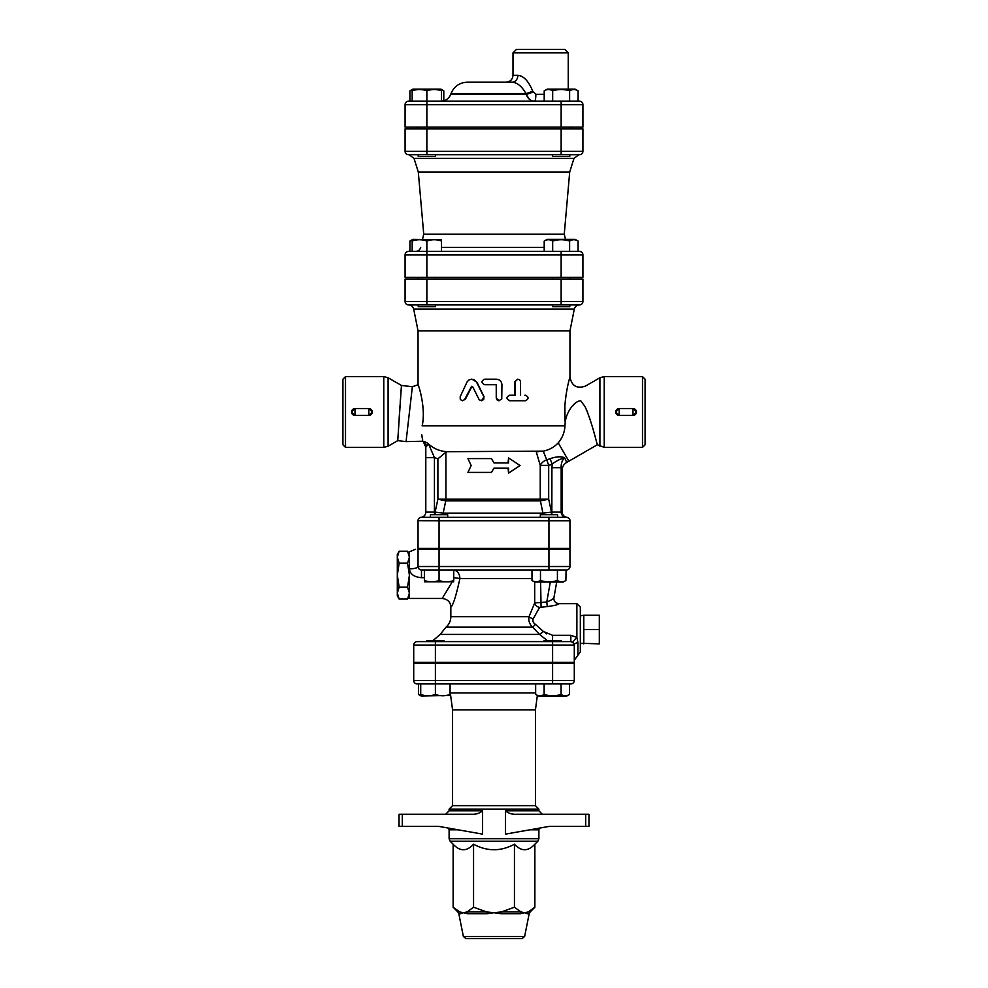 <?xml version="1.0" encoding="UTF-8"?>
<svg xmlns="http://www.w3.org/2000/svg" width="988" height="988" viewBox="0 0 988 988"><rect width="100%" height="100%" fill="white"/><g stroke="black" fill="none" stroke-linecap="round" stroke-linejoin="round"><path stroke-width="1.48" d="M580.327 643.262L599.321 643.867L599.321 615.203L583.784 615.203L583.784 629.541L599.321 629.541M583.784 643.867L583.784 629.541M409.403 557.207L407.55 551.23L399.164 551.23L397.312 557.207L399.164 563.185L397.312 575.152L399.164 587.107L397.312 593.096L399.164 599.074L407.55 599.074L409.403 593.096L407.55 587.107L409.403 575.152L407.55 563.185L409.403 557.207M407.55 587.107L399.164 587.107M407.55 563.185L399.164 563.185M399.164 599.074L397.312 595.875L397.312 554.429L399.164 551.23M452.134 582.056L442.204 598.456L409.403 598.456L409.403 551.835L415.565 549.254M447.688 517.304L447.688 514.723L430.422 514.723L430.422 517.304L421.481 517.304L540.312 517.304L540.312 514.723L557.578 514.723L557.578 517.304M566.519 517.304A3.458 3.458 0 0 1 569.965 520.762C570.039 519.145 569.002 517.996 566.865 517.28C563.987 516.749 562.444 515.032 562.197 512.13L561.172 512.13A5.175 5.101 90 0 0 566.272 517.304L566.519 517.304A3.458 3.458 0 0 1 569.965 520.762L569.965 520.738A3.458 3.458 0 0 0 566.519 517.304L540.312 517.304M540.312 549.254L540.312 548.389M566.519 569.965A3.458 3.458 0 0 0 569.965 566.519L439.055 566.519L439.055 569.965L566.519 569.965A3.458 3.458 0 0 0 569.965 566.519L569.965 549.254L418.035 549.254C415.368 549.254 415.368 549.254 418.035 549.254C415.368 549.254 415.368 549.254 418.035 549.254L418.035 566.519A3.458 3.458 0 0 0 421.481 569.965L439.055 569.965L424.383 569.965L424.383 580.499C424.383 582.265 424.383 582.265 424.383 580.499C424.383 582.265 424.383 582.265 424.383 580.499C429.274 582.265 434.164 582.265 439.055 580.499C443.958 582.265 448.848 582.265 453.739 580.499C453.739 582.265 453.739 582.265 453.739 580.499C453.739 582.265 453.739 582.265 453.739 580.499L453.739 569.965M453.739 581.809L424.383 581.809M531.989 569.965L531.989 580.499C534.817 582.265 537.645 582.265 540.473 580.499C546.117 582.265 551.761 582.265 557.417 580.499C560.233 582.265 563.061 582.265 565.889 580.499L563.185 582.056L534.693 582.056L534.706 602.952A5.175 4.236 -149.7 0 0 539.584 607.385L547.241 606.595C554.75 605.545 558.689 604.57 559.023 603.656A5.175 5.162 -63.5 0 1 556.726 603.125A5.175 5.162 -63.5 0 1 556.713 603.125A5.175 5.162 -63.5 0 1 553.922 597.74M540.473 569.965L540.473 580.499M439.055 569.965L439.055 580.499M557.417 569.965L557.417 580.499M566.075 569.965L565.889 580.499M572.867 642.286L574.287 645.078A3.458 3.458 0 0 0 570.829 641.62L573.25 642.608L570.829 641.62L435.399 641.62L444.032 641.62L444.032 640.755L426.767 640.755L426.767 641.62M543.968 663.207L543.968 662.343M561.233 641.62L561.233 640.755L543.968 640.755L543.968 641.62L552.601 641.62L552.601 645.078L574.287 645.078A5.175 2.618 180 0 1 577.918 642.571L576.881 637.346L570.829 635.296L552.576 635.296L543.474 631.542L535.36 624.293C533.149 622.786 532.433 620.97 533.199 618.834L539.584 607.385M420.715 683.931L420.715 694.453C420.715 696.219 420.715 696.219 420.715 694.453C420.715 696.219 420.715 696.219 420.715 694.453C425.618 696.219 430.509 696.219 435.399 694.453C440.29 696.219 445.18 696.219 450.071 694.453C450.071 696.219 450.071 696.219 450.071 694.453C450.071 696.219 450.071 696.219 450.071 694.453L450.071 683.931L435.399 683.931L435.399 694.453M450.639 695.429L421.147 696.009L418.455 694.453L420.715 695.466M544.129 694.453C549.773 696.219 555.429 696.219 561.073 694.453C563.901 696.219 566.729 696.219 569.545 694.453L566.853 696.009L538.361 696.009L535.657 694.453C538.485 696.219 541.301 696.219 544.129 694.453L544.129 683.931L570.829 683.931A3.458 3.458 0 0 0 574.287 680.473A3.458 3.458 0 0 1 570.829 683.931A3.458 3.458 0 0 0 574.287 680.473L552.601 680.473L552.601 683.931L435.399 683.931L435.399 680.473L413.713 680.473A3.458 3.458 0 0 0 417.171 683.931L435.399 683.931M544.129 683.931L535.657 683.931L535.657 694.453M561.073 683.931L561.073 694.453M569.545 683.931L569.545 694.453M418.455 683.931L418.455 694.453M418.22 154.721L418.22 156.45L435.486 156.45L435.486 154.721L579.462 154.721A3.458 3.458 0 0 0 582.92 151.275L582.92 128.823L405.08 128.823L405.08 151.275A3.458 3.458 0 0 0 408.538 154.721L561.147 154.721L552.514 154.721L552.514 156.45L569.78 156.45L569.78 154.721M569.78 127.094L569.78 128.823M412.169 101.196L412.169 90.834C412.169 89.068 412.169 89.068 412.169 90.834C412.169 89.068 412.169 89.068 412.169 90.834C417.072 89.068 421.962 89.068 426.853 90.834C431.744 89.068 436.634 89.068 441.525 90.834C441.525 89.068 441.525 89.068 441.525 90.834C441.525 89.068 441.525 89.068 441.525 90.834L441.525 101.196L426.853 101.196L426.853 90.834M412.169 89.822L409.909 90.834L412.898 89.118L440.809 89.118L443.797 90.834L441.525 89.822M544.203 90.834L547.191 89.118L575.102 89.118L578.091 90.834C575.275 89.068 572.447 89.068 569.619 90.834C563.975 89.068 558.319 89.068 552.675 90.834C549.847 89.068 547.031 89.068 544.203 90.834L544.203 101.196M578.091 101.196L578.091 90.834M569.619 101.196L569.619 90.834M552.675 101.196L552.675 90.834M409.909 101.196L409.909 90.834M443.797 100.813L443.797 90.834M569.965 377.095C571.805 386.036 576.98 389.025 585.514 386.061C576.93 388.976 571.743 385.975 569.965 377.095L569.965 330.832L418.035 330.832L413.688 309.096C412.972 306.515 411.28 305.119 408.6 304.934L418.22 304.934L418.22 306.663L435.486 306.663L435.486 304.934M435.486 277.307L435.486 279.036M552.514 304.934L552.514 306.663L569.78 306.663L569.78 304.934M441.525 239.738L412.898 239.331L409.909 241.047L412.169 240.047M405.08 254.867A3.458 3.458 0 0 1 408.538 251.409A3.458 3.458 0 0 0 405.08 254.867L426.853 254.867L426.853 251.409L408.538 251.409A3.458 3.458 0 0 0 405.08 254.867L405.08 277.307L582.92 277.307L582.92 254.867A3.458 3.458 0 0 0 579.462 251.409L412.169 251.409L412.169 241.047C412.169 239.281 412.169 239.281 412.169 241.047C412.169 239.281 412.169 239.281 412.169 241.047C417.072 239.281 421.962 239.281 426.853 241.047C431.744 239.281 436.634 239.281 441.525 241.047C441.525 239.281 441.525 239.281 441.525 241.047C441.525 239.281 441.525 239.281 441.525 241.047L441.525 251.409M544.203 241.047L547.191 239.331L575.102 239.331L578.091 241.047C575.275 239.281 572.447 239.281 569.619 241.047C563.975 239.281 558.319 239.281 552.675 241.047C549.847 239.281 547.031 239.281 544.203 241.047L544.203 251.409M408.538 251.409L409.909 251.409L409.909 241.047M426.853 251.409L426.853 241.047M578.091 251.409L578.091 241.047M569.619 251.409L569.619 241.047M552.675 251.409L552.675 241.047M508.548 468.102L508.548 473.129L520.059 465.509L508.548 457.901L508.548 462.915L494 462.915L491.431 458.605L467.942 458.605L471.165 465.509L467.942 472.412L491.431 472.412L494 468.102L508.548 468.102M508.548 473.129L508.079 468.102M508.079 462.915L508.548 457.901M491.431 458.605L494 462.915M493.963 468.151L491.431 472.412M579.462 101.196A3.458 3.458 0 0 1 582.92 104.654L582.92 127.094L405.08 127.094L405.08 104.654A3.458 3.458 0 0 1 408.538 101.196L561.147 101.196L561.147 104.654L582.92 104.654A3.458 3.458 0 0 0 579.462 101.196L561.147 101.196M405.08 104.654A3.458 3.458 0 0 1 408.538 101.196A3.458 3.458 0 0 0 405.08 104.654L426.853 104.654L426.853 101.196M564.79 49.4L516.44 49.4L512.994 52.858L568.248 52.858L564.79 49.4M520.17 75.743L521.948 76.57M544.203 94.292L535.854 94.292L532.742 91.205C528.666 81.238 523.714 75.928 517.885 75.298L512.994 75.298C512.587 79.497 510.277 81.794 506.091 82.202L512.204 82.202A6.904 5.681 90 0 0 517.885 75.298M529.111 99.01L526.246 94.379A6.904 0.716 158.8 0 0 532.989 92.02L533.001 92.032M512.204 82.202L467.238 82.202L512.204 82.202C517.391 82.659 521.973 86.438 525.949 93.564A6.904 0.741 158.9 0 0 532.742 91.205M526.246 94.379L450.726 94.379L451.022 93.564L525.949 93.564L526.246 94.379C527.963 98.862 530.766 101.134 534.669 101.196A6.904 1.186 -90 0 0 535.854 94.292M444.032 641.62L543.968 641.62L444.032 641.62M417.171 641.62A3.458 3.458 0 0 0 413.713 645.078L435.399 645.078L435.399 641.62L417.171 641.62A3.458 3.458 0 0 0 413.713 645.078L413.713 662.343L574.287 662.343L574.287 645.078A3.458 3.458 0 0 0 570.829 641.62L570.829 635.296M417.171 683.931A3.458 3.458 0 0 1 413.713 680.473L413.713 663.207L574.287 663.207L574.287 680.473M418.035 520.713A3.458 3.458 0 0 1 421.135 517.28A3.458 3.458 0 0 0 418.035 520.713L439.055 520.762L439.055 517.304L548.945 517.304L548.945 520.762L569.965 520.762L569.965 548.389L418.035 548.389L418.035 520.762A3.458 3.458 0 0 1 421.481 517.304M405.08 301.488A3.458 3.458 0 0 0 408.538 304.934A3.458 3.458 0 0 1 405.08 301.488L405.08 279.036L426.853 279.036L426.853 301.488L405.08 301.488A3.458 3.458 0 0 0 408.538 304.934L579.462 304.934A3.458 3.458 0 0 0 582.92 301.488A3.458 3.458 0 0 1 579.462 304.934M561.147 279.036L561.147 301.488L582.92 301.488L582.92 279.036L426.853 279.036M416.306 128.823L416.306 127.094M565.457 239.331L564.272 234.144L423.729 234.144L422.543 239.331M564.272 234.144L569.706 171.986L574.003 158.339L578.943 154.721M569.706 171.986L418.295 171.986L413.997 158.339L574.003 158.339M408.538 154.721A3.458 3.458 0 0 1 405.08 151.275A3.458 3.458 0 0 0 408.538 154.721M450.071 683.931L452.343 683.931M519.923 938.6L508.45 938.6M482.539 938.6L479.551 938.6L482.539 938.6M468.077 938.6L479.551 938.6M463.372 936.513L465.904 938.6L522.096 938.6L524.628 936.513L463.372 936.513L458.815 913.727L460.606 913.727A3.458 3.273 90 0 0 459.716 911.961L463.347 912.702L466.978 911.961A3.458 2.581 -90 0 1 467.695 913.727L467.657 913.727M402.301 826.376L402.301 814.285L399.041 814.285L399.041 826.376L438.684 826.376L482.539 834.119L482.539 810.827L449.108 810.827L445.65 814.285M585.699 826.376L588.959 826.376L588.959 814.285L585.699 814.285L585.699 826.376L549.316 826.376L505.461 834.119L505.461 810.827C508.487 813.346 512.154 814.495 516.477 814.285L516.428 814.285M537.88 841.196L538.892 838.75L449.108 838.75L450.12 841.196L537.88 841.196L534.866 844.209C528.061 851.582 521.244 851.582 514.439 844.209C500.817 851.582 487.183 851.582 473.561 844.209C466.756 851.582 459.939 851.582 453.134 844.209L453.134 907.231L459.716 911.961L457.864 911.961L458.815 913.727M449.108 810.827L449.108 809.11L538.892 809.11L538.892 810.827L505.461 810.827M529.753 829.821L538.892 829.821L538.892 838.75M460.606 913.727L463.347 912.702L467.695 913.727L486.923 913.727A3.458 0.692 90 0 0 486.726 911.961L494 912.702L501.274 911.961A3.458 0.692 -90 0 0 501.077 913.727L494 912.702L501.077 913.727L520.306 913.727A3.458 2.581 90 0 1 521.022 911.961L524.653 912.702L528.284 911.961A3.458 3.273 -90 0 0 527.394 913.727L529.185 913.727L530.136 911.961L528.284 911.961L534.866 907.231L534.866 844.209M486.923 913.727L494 912.702M520.306 913.727L524.653 912.702L527.394 913.727M514.439 907.231L521.022 911.961L501.274 911.961L514.439 907.231L514.439 844.209M516.477 814.285L585.699 814.285M402.301 814.285L471.523 814.285C475.846 814.495 479.513 813.346 482.539 810.827M538.892 809.11L535.434 805.652L452.566 805.652L449.108 809.11M588.959 814.285L588.959 826.376M473.561 907.231L486.726 911.961L466.978 911.961L473.561 907.231L473.561 844.209M537.361 695.429L535.434 709.829L452.566 709.829L450.306 692.921L535.657 692.921M535.434 709.829L535.434 805.652M422.16 425.853L422.172 425.803C426.408 407.389 417.652 382.48 418.06 384.838C418.912 385.666 426.038 408.76 422.16 425.853C422.629 446.082 422.629 446.082 422.16 425.853L564.938 425.853L565.21 422.247C562.641 402.079 569.78 376.984 569.965 377.095C569.78 376.984 562.641 402.079 565.21 422.247L564.938 425.853C564.679 432.164 562.444 437.82 558.232 442.834L568.841 461.211L566.766 462.359C563.852 464.064 562.32 466.595 562.197 469.979L562.036 469.621M565.025 419.888L564.877 406.587M565.087 403.277L566.21 393.78M496.248 379.182L490.431 379.182M499.064 400.758L496.248 398.003L496.248 384.703M524.85 395.237L525.554 395.237C528.864 397.077 528.864 398.917 525.554 400.758L509.956 400.758C506.375 398.917 506.375 397.077 509.956 395.237L515.18 395.237L515.217 381.492L517.712 379.182L519.651 379.861L520.528 381.492L520.565 395.237M524.85 400.758L509.598 400.758C506.103 398.917 506.103 397.077 509.598 395.237L514.711 395.237L514.711 381.948L517.613 379.194M471.968 379.182L476.994 382.257L484.071 396.781L481.489 400.758M471.968 386.333L465.422 399.226L462.446 400.758L464.607 399.535L471.597 386.308L472.783 386.913L479.254 399.831L481.712 400.745L483.712 399.461L483.922 396.941L476.364 381.8L474.03 379.701L471.461 379.182L468.979 379.948L467.151 381.8L460.149 396.781L460.309 399.535L462.446 400.758M569.965 330.832L574.312 309.096C575.041 306.527 576.733 305.131 579.4 304.934M439.055 549.254L439.055 566.519L418.035 566.519A8.633 2.334 0 0 1 409.403 568.853C410.057 574.152 414.083 577.091 421.481 577.671L424.383 577.671M453.739 577.733A8.633 0.926 -175.2 0 1 459.902 578.598C456.048 596.085 453.023 605.582 450.837 607.089C453.023 605.57 456.048 596.073 459.902 578.598C456.048 596.085 453.023 605.582 450.837 607.089C453.023 605.57 456.048 596.073 459.902 578.598L531.989 578.598M550.291 582.056L546.784 602.001C551.267 600.21 553.663 598.74 553.947 597.579L556.701 582.056M547.241 606.595L546.784 602.001L534.706 602.952L529 616.697A5.175 2.05 -161.9 0 0 533.199 618.834M540.609 582.056L541.066 606.83M559.023 603.656L556.713 603.125C554.515 601.853 553.601 600.025 553.959 597.641M529.025 616.611L529 616.697C528.321 620.785 529.543 624.28 532.631 627.17A5.175 0.655 127.8 0 0 535.36 624.293M547.537 640.755L539.609 634.42L440.179 634.42L446.033 627.17L532.631 627.17L539.609 634.42L543.474 631.542M552.576 640.755L552.576 635.296M572.966 642.361L573.25 642.608A5.175 1.124 134.4 0 1 576.881 637.346L576.881 603.643L580.327 607.089L580.327 651.981L577.918 655.279L577.918 642.571M545.672 633.407L546.512 633.864M496.297 398.003L497.063 399.893L498.755 400.745L501.756 398.979L501.929 384.703C501.608 381.356 499.718 379.503 496.297 379.182L484.663 379.182C481.057 381.022 481.057 382.862 484.663 384.703L496.297 384.703L496.248 398.003M421.135 517.28A5.175 5.175 0 0 0 425.803 512.13L425.803 457.605L425.803 512.13A5.175 5.175 0 0 1 421.135 517.28M566.285 461.433L564.543 457.666C560.9 456.246 556.034 456.604 549.97 458.741L546.71 459.84A8.633 0.716 -107.9 0 1 548.686 465.397L552.23 464.15L551.909 467.719L561.172 467.719L561.172 512.13L551.465 512.13L551.403 514.723M543.486 514.723A5.175 4.656 90 0 1 542.943 513.143L443.167 513.143A5.175 4.841 -90 0 1 442.612 514.723M538.682 451.639L536.237 451.701L540.238 465.397L540.238 499.187A8.633 7.706 -90 0 0 540.387 500.879L445.749 500.879A8.633 8.015 90 0 0 445.909 499.187L437.894 499.187L435.115 512.13L434.436 512.13L434.436 457.605L437.894 458.803L437.894 499.187L445.749 500.879L443.167 513.143L435.115 512.13L435.115 514.723M397.744 440.648L388.086 446.23L388.086 377.749L401.449 385.456L397.744 440.648L406.056 441.611L423.074 441.216L425.803 447.169L425.803 457.605L425.803 447.169L428.533 443.921C433.67 448.688 439.895 451.281 447.206 451.701L543.239 451.133L546.71 459.84A8.633 5.607 -25.6 0 0 540.238 465.397L548.686 465.397L548.686 499.187L551.465 512.13L542.943 513.143L540.387 500.879L548.686 499.187L445.909 499.187L445.909 452.208L437.894 458.803M425.803 447.169A8.633 8.559 -0 0 0 423.926 441.834L423.926 441.834C423.963 441.154 425.495 441.858 428.533 443.921L426.124 445.44M427.137 442.957L427.829 443.414M428.533 443.921L434.436 457.605L425.803 457.605M543.239 451.133C549.205 449.96 554.206 447.194 558.232 442.834M422.691 439.956L422.321 438.413M422.222 437.894L421.802 434.856M447.206 451.701L445.909 452.208M561.987 469.522L561.172 467.719C560.949 463.718 562.073 460.359 564.543 457.666C559.319 459.395 555.219 461.557 552.23 464.15A8.633 0.704 68.8 0 0 549.97 458.741M345.516 447.379L345.516 376.589L342.922 379.182L342.922 444.798L345.516 447.379L383.776 447.379L388.086 446.23M369.203 415.417L370.068 415.195M372.278 412.058A3.458 3.458 0 0 0 372.278 411.984L368.82 415.442L355.013 415.442L351.555 411.984L355.013 408.538L368.82 408.538L372.278 411.873M351.555 411.984L351.555 411.971A3.458 3.458 0 0 0 355.013 415.442L355.013 408.538A3.458 3.458 0 0 0 351.555 411.971M642.484 447.379L645.078 444.798L645.078 379.182L642.484 376.589L642.484 447.379L604.224 447.379L597.357 444.748L568.841 461.211M619.18 408.538L632.987 408.538L636.445 411.984L632.987 415.442L619.18 415.442L615.722 411.984L619.18 408.538A3.458 3.458 0 0 0 615.722 411.984L615.722 411.996A3.458 3.458 0 0 0 619.18 415.442L619.18 408.538L632.987 408.538L632.987 415.442A3.458 3.458 0 0 0 636.445 411.984A3.458 3.458 0 0 0 632.987 408.538M618.698 408.575L617.982 408.748M398.707 425.371L398.868 422.839M399.103 419.159L399.597 411.7M399.609 411.477L400.004 405.673M400.226 402.462L400.486 398.67M400.819 394.064L401.252 388.21M597.147 444.007L596.863 442.933M596.48 441.525L595.332 437.375M594.368 433.905L593.504 430.879M591.664 424.63L590.491 420.851M590.231 420.024L588.971 416.244M587.934 413.33L586.6 409.971M565.21 422.247C566.457 411.453 574.88 400.646 580.783 400.819C586.588 381.788 586.588 381.788 580.783 400.819L585.044 406.587C592.417 422.938 597.481 446.502 597.345 444.711C596.95 444.427 592.084 422.061 585.044 406.587M572.67 405.92L574.658 403.833M426.853 127.094L426.853 104.654L561.147 104.654L561.147 127.094M544.203 247.395L441.525 247.395M579.462 251.409A3.458 3.458 0 0 1 582.92 254.867L561.147 254.867L561.147 251.409M426.853 277.307L426.853 254.867L561.147 254.867L561.147 277.307M561.147 154.721L561.147 151.275L582.92 151.275A3.458 3.458 0 0 1 579.462 154.721M426.853 154.721L426.853 151.275L405.08 151.275M561.147 128.823L561.147 151.275L426.853 151.275L426.853 128.823M548.945 548.389L548.945 520.762L439.055 520.762L439.055 548.389M448.663 828.129L449.108 829.821L458.247 829.821M552.601 663.207L552.601 680.473L435.399 680.473L435.399 663.207M413.688 309.096L574.312 309.096M418.035 566.519A3.458 3.458 0 0 0 421.481 569.965L421.481 577.671M453.739 570.014A8.633 6.817 -90 0 1 459.902 578.598M435.399 662.343L435.399 645.078L552.601 645.078L552.601 662.343M548.945 549.254L548.945 569.965M529 616.697L450.837 616.697L450.837 607.089C450.59 602.062 447.712 599.185 442.204 598.456M465.422 399.226L464.78 399.226M426.853 304.934L426.853 301.488L561.147 301.488L561.147 304.934M425.803 512.13L434.436 512.13L434.436 514.723M551.909 467.719L551.847 514.723M388.086 377.749L383.776 376.589L383.776 447.379M604.224 447.379L604.224 376.589L599.914 377.749L599.914 446.23M372.278 411.984A3.458 3.458 0 0 0 368.82 408.538L368.82 415.442A3.458 3.458 0 0 0 372.254 411.65M355.013 415.442L368.82 415.442M406.056 441.611L412.367 386.716L418.035 384.752L418.035 330.832M580.327 615.82L583.784 615.203M409.403 554.429L407.55 551.23M409.403 595.875L407.55 599.074M447.688 549.254L447.688 548.389M430.422 549.254L430.422 548.389M557.578 549.254L557.578 548.389M534.693 582.056L531.989 580.499M444.032 663.207L444.032 662.343M426.767 663.207L426.767 662.343M561.233 663.207L561.233 662.343M418.22 127.094L418.22 128.823M435.486 127.094L435.486 128.823M552.514 127.094L552.514 128.823M412.898 89.118L412.169 89.525M418.22 277.307L418.22 279.036M552.514 277.307L552.514 279.036M569.78 277.307L569.78 279.036M412.898 239.331L412.169 239.738M512.994 52.858L512.994 75.298M568.248 52.858L568.248 89.118M451.022 93.564C454.048 86.388 459.457 82.597 467.238 82.202M450.726 94.379C448.898 98.689 445.65 100.961 440.981 101.196M571.694 128.823L571.694 127.094M420.678 247.395C419.925 249.902 418.245 251.236 415.639 251.409M413.997 158.339L409.057 154.721M423.729 234.144L418.295 171.986M538.892 829.821L539.337 828.129M449.108 829.821L449.108 838.75M453.134 844.209L450.12 841.196M530.136 911.961L534.866 907.231M524.628 936.513L529.185 913.727M538.892 810.827L542.35 814.285M457.864 911.961L453.134 907.231M450.306 692.921L450.071 691.711M452.566 709.829L452.566 805.652M577.918 655.279L574.287 660.219M576.881 603.643L558.924 603.643M446.033 627.17C449.157 624.379 450.763 620.884 450.837 616.697M440.179 634.42L432.855 640.755M562.197 512.13L562.197 469.979M383.776 376.589L345.516 376.589M642.484 376.589L604.224 376.589M585.514 386.061L599.914 377.749M368.82 408.538L355.013 408.538M632.987 415.442L619.18 415.442M401.449 385.456L412.367 386.716"/></g></svg>
